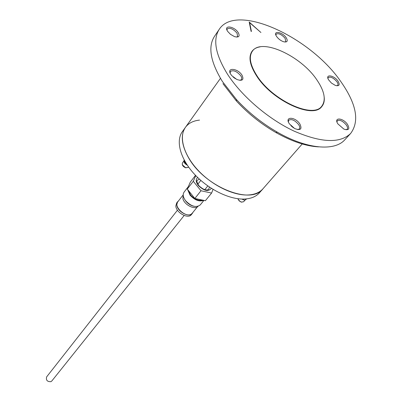 <?xml version="1.0" encoding="UTF-8"?>
<svg xmlns="http://www.w3.org/2000/svg" width="402" height="402" viewBox="0 0 402 402"><rect width="100%" height="100%" fill="white"/><g stroke="black" fill="none" stroke-linecap="round" stroke-linejoin="round"><path stroke-width="0.6" d="M218.969 29.718L214.693 36.054C207.728 46.411 210.276 61.531 222.346 81.405L236.401 99.495C248.381 112.439 262.039 123.339 277.375 132.193C306.887 149.217 334.635 151.443 344.78 139.811L344.881 139.7M260.124 46.843C256.587 47.396 253.928 48.823 252.144 51.119C248.205 56.793 249.717 65.099 256.682 76.033C272.239 100.771 313.027 119.334 321.731 106.61C323.69 104.324 324.53 101.334 324.253 97.641M347.489 124.374C350.016 129.062 348.805 130.635 343.861 129.092L337.881 123.886C333.313 117.062 342.981 117.645 347.489 124.374M345.966 129.776L347.147 129.253C347.876 128.313 347.604 126.896 346.328 125.007C342.836 120.982 339.846 119.56 337.353 120.731L336.956 121.957M299.842 123.922C302.339 129.198 300.611 130.74 294.656 128.545L289.375 123.826C284.159 116.324 295.143 116.545 299.842 123.922M297.756 129.645L299.314 128.972C300.078 127.957 299.847 126.494 298.621 124.59C294.887 120.218 291.606 118.746 288.787 120.183L288.365 121.846M241.984 75.124C244.18 79.847 242.466 81.299 236.838 79.48L231.803 75.682L230.864 74.435C225.959 67.214 237.612 68.038 241.984 75.124M239.914 80.38L241.366 79.636C241.999 78.707 241.803 77.425 240.773 75.792C236.868 71.3 233.431 69.837 230.462 71.405L230.145 73.084M238.175 32.507C240.165 36.311 238.949 37.682 234.532 36.627L230.467 34.326L227.673 31.381C223.07 24.783 234.075 26.055 238.175 32.507M236.612 37.084L237.642 36.471L237.034 33.14C233.26 28.914 229.999 27.487 227.251 28.874L226.989 30.125M286.174 37.672C288.194 41.19 287.289 42.537 283.47 41.713C280.767 40.702 278.521 39.019 276.737 36.657L276.556 36.386C272.415 30.316 282.179 31.693 286.174 37.672M284.988 42.044L285.792 41.562L285.088 38.27C281.571 34.366 278.586 32.984 276.144 34.13L275.878 35.08M337.961 81.053C340.218 84.943 339.328 86.39 335.293 85.39L331.409 83.028L328.6 79.827C324.811 73.832 333.886 75.094 337.961 81.053M336.816 85.792L337.675 85.34C338.278 84.531 338.007 83.299 336.866 81.651C333.469 77.837 330.605 76.46 328.273 77.526L327.962 78.46M263.029 188.719L262.893 188.87C250.964 205.442 204.251 186.608 188.402 157.468C181.362 144.715 180.423 134.605 185.583 127.138C188.694 123.087 193.337 120.746 199.518 120.113M340.569 81.214C310.103 37.029 237.049 2.985 219.502 28.929C212.593 39.195 215.266 54.295 227.512 74.229C241.672 96.184 268.34 119.052 293.947 131.052C321.108 142.795 339.997 143.609 350.614 133.499C359.81 121.153 356.458 103.726 340.569 81.214M318.59 146.871C306.002 146.202 291.762 141.419 275.872 132.524C261.114 124.012 247.974 113.525 236.456 101.068L222.929 83.641M260.923 32.512L249.2 22.035L251.109 31.431L251.421 31.467L249.632 22.658L260.923 32.512M235.371 78.691L233.08 76.978M293.48 127.841L290.907 125.7M249.396 22.994L249.632 22.658M316.63 79.531C300.656 55.772 261.511 37.723 252.481 51.044C248.567 56.687 250.074 64.953 257.004 75.832C272.491 100.44 313.068 118.917 321.726 106.264C326.273 100.043 324.575 91.133 316.63 79.531M184.166 215.487L51.783 381.026L50.928 381.674C47.25 381.789 45.818 380.202 46.632 376.9L177.463 210.176M188.327 186.623L184.081 192.111C182.533 194.417 183.066 197.317 185.679 200.819C191.297 206.487 196.131 207.874 200.186 204.98L200.236 204.919M203.618 200.332C199.312 201.91 194.804 200.201 190.091 195.206L187.573 189.473M187.684 188.101L188.322 186.634M202.392 200.075C198.427 200.945 194.493 199.266 190.593 195.03L188.347 190.432M213.05 189.397L211.603 193.066L205.392 200.709L194.839 198.477L187.257 189.076L190.307 182.106L195.528 175.347M211.603 193.066L200.985 190.754L193.297 181.287L195.764 175.594M194.839 198.477L200.985 190.754M187.257 189.076L193.297 181.287M194.136 206.321C190.94 205.653 188.151 203.914 185.779 201.111M182.794 195.382L177.769 201.854C173.257 206.688 186.096 218.196 191.382 214.04L192.191 213.291M191.367 214.623L191.322 214.678C188.086 219.356 175.875 212.477 175.84 205.914L176.664 202.96L177.558 201.804M192.905 212.407L192.297 213.472C189.066 218.15 176.835 211.256 176.795 204.688L177.614 201.739L178.463 200.965M198.07 206.321C195.02 210.145 184.629 205.085 182.91 198.889L183.201 194.548M185.729 200.965L184.729 199.492M185.257 127.6L182.498 131.459C175.493 140.69 180.116 158.664 194.442 174.192C208.713 189.734 230.477 200.171 245.371 198.995C251.506 198.493 256.18 196.447 259.39 192.87L259.526 192.714M259.39 192.87L262.893 188.87C259.692 192.437 255.019 194.462 248.873 194.94C233.959 196.06 212.1 185.528 197.734 169.92C183.312 154.328 178.604 136.333 185.583 127.138L220.457 78.34M184.216 160.046L184.141 160.152C183.463 161.981 184.528 163.674 187.337 165.222M184.297 160.192C184.181 161.478 184.92 162.73 186.508 163.951M241.984 199.065C243.718 200.171 245.034 200.327 245.944 199.528L246.486 198.889M243.391 199.075L246.406 198.995M199.412 179.146L197.397 180.196C196.397 180.629 196.854 182.407 198.769 185.528M211.362 188.347C208.412 191.91 204.095 190.985 198.402 185.573C195.774 181.99 195.528 179.297 197.663 177.493M198.879 185.664C203.176 189.679 206.467 190.88 208.754 189.272L209.357 187.02M237.944 198.744L238.783 200.216L240.517 201.653L241.486 202.065L243.637 201.739L241.331 202.161L239.11 200.824L237.828 198.729M241.185 202.015L239.215 200.824L238.034 198.995M183.84 161.056L182.478 162.895C181.875 164.78 182.99 166.388 185.835 167.719L188.312 167.302M185.568 167.694L182.508 164.956M350.614 133.499L344.78 139.811M262.893 188.87L302.671 143.464M251.908 51.441L252.144 51.119M275.872 132.524L277.375 132.193M236.456 101.068L236.401 99.495M250.964 53.124L252.25 51.366M320.238 107.992L321.726 106.264M204.799 189.689L207.799 185.94M197.854 184.191L200.819 180.413M200.186 204.98L203.904 200.392M197.352 206.914L192.146 213.346M191.322 214.678L192.297 213.472M245.155 199.98L243.637 201.739M182.478 162.895C181.789 164.9 182.86 166.549 185.689 167.83L188.287 167.332L188.553 166.981"/></g></svg>
